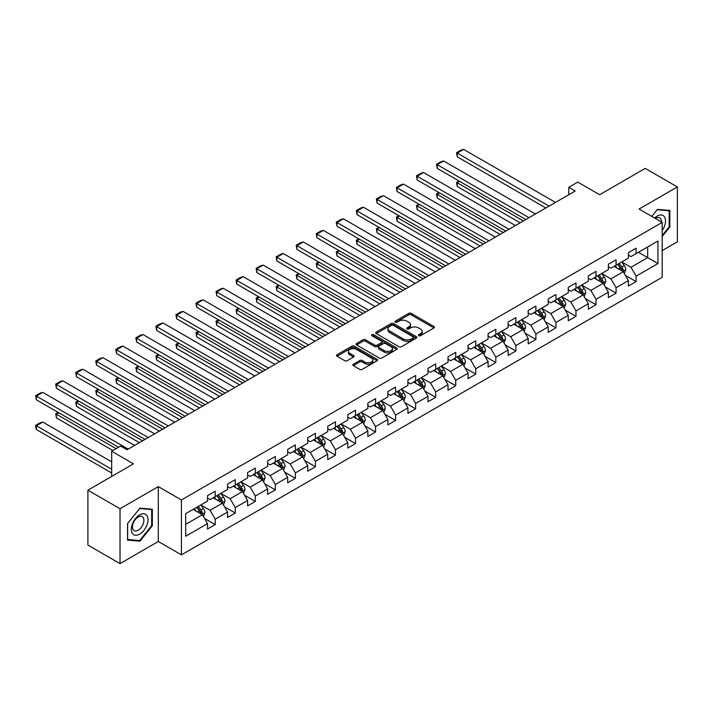 <?xml version="1.0" encoding="UTF-8"?>
<svg xmlns="http://www.w3.org/2000/svg" width="713" height="713" viewBox="0 0 713 713"><rect width="100%" height="100%" fill="white"/><g stroke="black" fill="none" stroke-linecap="round" stroke-linejoin="round"><path stroke-width="1.07" d="M418.763 335.689A1.248 0.722 0 0 0 420.527 335.689L433.932 327.953A1.782 1.034 0 0 0 434.449 327.222A1.782 1.034 0 0 0 433.932 326.492L411.232 313.39A1.782 1.034 0 0 0 408.709 313.39L395.305 321.126A1.248 0.722 0 0 0 394.94 321.634A1.248 0.722 0 0 0 395.305 322.142A1.248 0.722 0 0 0 397.07 322.142L398.808 321.144A5.704 3.298 0 0 1 406.873 321.144L408.772 322.231A5.704 3.298 0 0 1 410.438 324.567A5.704 3.298 0 0 1 408.772 326.893L407.034 327.891A1.248 0.722 0 0 0 406.668 328.408A1.248 0.722 0 0 0 407.034 328.916A1.248 0.722 0 0 0 408.799 328.916L410.536 327.909A5.704 3.298 0 0 1 418.602 327.909L420.501 329.005A5.704 3.298 0 0 1 422.167 331.331A5.704 3.298 0 0 1 420.501 333.666L418.763 334.664A1.248 0.722 0 0 0 418.397 335.172A1.248 0.722 0 0 0 418.763 335.689L418.763 334.664M353.345 364.209A1.782 1.034 0 0 0 352.819 364.94A1.782 1.034 0 0 0 353.345 365.662L359.717 369.343A1.782 1.034 0 0 0 362.24 369.343L377.115 360.751A1.782 1.034 0 0 0 377.64 360.02A1.782 1.034 0 0 0 377.115 359.29L354.414 346.188A1.782 1.034 0 0 0 351.892 346.188L337.017 354.78A1.782 1.034 0 0 0 336.491 355.511A1.782 1.034 0 0 0 337.017 356.233L344.709 360.68A1.782 1.034 0 0 0 347.231 360.68L353.595 356.999A1.782 1.034 0 0 0 354.12 356.268A1.782 1.034 0 0 0 353.595 355.546L349.78 353.345A4.768 2.754 0 0 1 348.39 351.393A4.768 2.754 0 0 1 351.331 348.853A4.768 2.754 0 0 1 356.527 349.45L371.473 358.078A4.768 2.754 0 0 1 372.872 360.02A4.768 2.754 0 0 1 369.922 362.569A4.768 2.754 0 0 1 364.726 361.972L362.24 360.528A1.782 1.034 0 0 0 359.717 360.528L353.345 364.209L353.345 365.662M662.19 250.584L677.35 241.832L677.35 186.94L645.229 168.402L599.624 194.729L577.78 182.118L568.787 187.314L575.213 191.022L127.083 449.743L120.666 446.035L111.674 451.231L111.674 476.444M120.025 508.717L120.025 563.609L158.304 541.497L158.304 486.614L120.025 508.717L87.904 490.17L133.509 463.842L111.674 451.231M158.304 486.614L181.432 499.965L662.19 222.403L662.19 277.286L181.432 554.848L181.432 499.965M677.35 186.94L639.062 209.043L662.19 222.403M398.932 346.696A1.782 1.034 0 0 0 401.455 346.696L416.339 338.105A1.782 1.034 0 0 0 416.855 337.374A1.782 1.034 0 0 0 416.339 336.652L393.638 323.542A1.782 1.034 0 0 0 391.116 323.542L376.232 332.133A1.782 1.034 0 0 0 375.715 332.864A1.782 1.034 0 0 0 376.232 333.595L398.932 346.696M372.382 335.957A1.248 0.722 0 0 1 373.648 336.135L373.648 334.647L396.722 347.971A1.782 1.034 0 0 1 397.248 348.702A1.782 1.034 0 0 1 396.722 349.423L381.847 358.015A1.782 1.034 0 0 1 379.325 358.015L356.625 344.914L362.988 341.269L362.988 339.78L356.625 343.461A1.782 1.034 0 0 0 356.099 344.183A1.782 1.034 0 0 0 356.625 344.914L356.625 343.461M362.988 341.269A1.782 1.034 0 0 1 365.511 341.269L365.511 339.78A1.782 1.034 0 0 0 362.988 339.78M365.511 339.78L374.717 345.092A1.782 1.034 0 0 0 377.239 345.092L381.464 342.659A1.782 1.034 0 0 0 381.99 341.928A1.782 1.034 0 0 0 381.464 341.197L371.883 335.671A1.248 0.722 0 0 1 371.518 335.155A1.248 0.722 0 0 1 372.284 334.495A1.248 0.722 0 0 1 373.648 334.647M120.025 563.609L87.904 545.062L87.904 490.17M204.497 518.396L215.219 524.59L215.219 519.171L227.554 512.05L227.554 517.469L235.263 513.021L235.263 507.603L247.598 500.481L247.598 505.9L255.307 501.444L255.307 496.034L267.642 488.913L267.642 494.323L275.352 489.876L275.352 484.457L287.678 477.336L287.678 482.754L295.387 478.307L295.387 472.888L307.722 465.767L307.722 471.186L315.431 466.73L315.431 461.32L327.766 454.199L327.766 459.609L335.475 455.161L335.475 449.743L347.81 442.621L347.81 448.04L355.52 443.593L355.52 438.174L367.855 431.053L367.855 436.472L375.564 432.016L375.564 426.606L387.89 419.485L387.89 424.895L395.599 420.447L395.599 415.028L407.934 407.907L407.934 413.326L415.643 408.879L415.643 403.46L427.978 396.339L427.978 401.758L435.688 397.301L435.688 391.892L448.022 384.77L448.022 390.18L455.732 385.733L455.732 380.314L468.067 373.193L468.067 378.612L475.767 374.165L475.767 368.746L488.102 361.625L488.102 367.043L495.811 362.587L495.811 357.177L508.146 350.056L508.146 355.466L515.856 351.019L515.856 345.6L528.19 338.479L528.19 343.898L535.9 339.45L535.9 334.032L548.235 326.911L548.235 332.329L555.944 327.873L555.944 322.463L568.27 315.342L568.27 320.752L575.979 316.305L575.979 310.886L588.314 303.765L588.314 309.184L596.023 304.736L596.023 299.317L608.358 292.196L608.358 297.615L616.068 293.159L616.068 287.749L628.403 280.628L628.403 286.038L636.112 281.59L636.112 276.172L657.947 263.569L657.947 241.021L647.671 246.948L647.671 257.634L657.947 263.569M215.219 524.59L207.51 529.037L207.51 523.627L185.674 536.229L185.674 513.681L207.51 501.079L207.51 495.66L215.219 491.212L215.219 496.622L227.554 489.501L227.554 484.091L235.263 479.635L235.263 485.054L247.598 477.933L247.598 472.514L255.307 468.067L255.307 473.485L267.642 466.364L267.642 460.946L275.352 456.498L275.352 461.908L287.678 454.787L287.678 449.377L295.387 444.921L295.387 450.34L307.722 443.219L307.722 437.8L315.431 433.352L315.431 438.771L327.766 431.65L327.766 426.231L335.475 421.784L335.475 427.194L347.81 420.073L347.81 414.663L355.52 410.207L355.52 415.626L367.855 408.504L367.855 403.086L375.564 398.638L375.564 404.057L387.89 396.936L387.89 391.517L395.599 387.07L395.599 392.48L407.934 385.359L407.934 379.949L415.643 375.493L415.643 380.911L427.978 373.79L427.978 368.371L435.688 363.924L435.688 369.343L448.022 362.222L448.022 356.803L455.732 352.356L455.732 357.766L468.067 350.644L468.067 345.235L475.767 340.778L475.767 346.197L488.102 339.076L488.102 333.657L495.811 329.21L495.811 334.629L508.146 327.508L508.146 322.089L515.856 317.641L515.856 323.051L528.19 315.93L528.19 310.52L535.9 306.064L535.9 311.483L548.235 304.362L548.235 298.943L555.944 294.496L555.944 299.915L568.27 292.793L568.27 287.375L575.979 282.927L575.979 288.337L588.314 281.216L588.314 275.806L596.023 271.35L596.023 276.769L608.358 269.648L608.358 264.229L616.068 259.782L616.068 265.2L628.403 258.079L628.403 252.66L636.112 248.213L636.112 253.623L657.947 241.021M213.169 497.808L222.411 503.155L210.085 510.276L200.834 504.929M207.51 498.111L210.085 499.59L215.219 496.622M210.085 510.276L215.219 519.171M222.411 503.155L227.554 512.05M233.204 486.239L242.456 491.578L230.121 498.699L220.87 493.36M227.554 486.533L230.121 488.022L235.263 485.054M230.121 498.699L235.263 507.603M242.456 491.578L247.598 500.481M253.249 474.671L262.5 480.009L250.165 487.131L240.914 481.792M247.598 474.965L250.165 476.444L255.307 473.485M250.165 487.131L255.307 496.034M262.5 480.009L267.642 488.913M273.293 463.094L282.544 468.441L270.209 475.562L260.958 470.215M267.642 463.397L270.209 464.876L275.352 461.908M270.209 475.562L275.352 484.457M282.544 468.441L287.678 477.336M293.337 451.525L302.588 456.864L290.253 463.985L281.002 458.646M287.678 451.819L290.253 453.308L295.387 450.34M290.253 463.985L295.387 472.888M302.588 456.864L307.722 465.767M313.372 439.957L322.624 445.295L310.298 452.416L301.046 447.078M307.722 440.251L310.298 441.73L315.431 438.771M310.298 452.416L315.431 461.32M322.624 445.295L327.766 454.199M333.417 428.379L342.668 433.727L330.333 440.848L321.082 435.5M327.766 428.682L330.333 430.162L335.475 427.194M330.333 440.848L335.475 449.743M342.668 433.727L347.81 442.621M353.461 416.811L362.712 422.149L350.377 429.271L341.126 423.932M347.81 417.105L350.377 418.593L355.52 415.626M350.377 429.271L355.52 438.174M362.712 422.149L367.855 431.053M373.505 405.242L382.756 410.581L370.421 417.702L361.17 412.364M367.855 405.537L370.421 407.016L375.564 404.057M370.421 417.702L375.564 426.606M382.756 410.581L387.89 419.485M393.549 393.665L402.8 399.013L390.466 406.134L381.214 400.786M387.89 393.968L390.466 395.448L395.599 392.48M390.466 406.134L395.599 415.028M402.8 399.013L407.934 407.907M413.585 382.097L422.836 387.435L410.501 394.556L401.259 389.218M407.934 382.391L410.501 383.879L415.643 380.911M410.501 394.556L415.643 403.46M422.836 387.435L427.978 396.339M433.629 370.528L442.88 375.867L430.545 382.988L421.294 377.649M427.978 370.822L430.545 372.311L435.688 369.343M430.545 382.988L435.688 391.892M442.88 375.867L448.022 384.77M453.673 358.951L462.924 364.298L450.589 371.42L441.338 366.072M448.022 359.254L450.589 360.733L455.732 357.766M450.589 371.42L455.732 380.314M462.924 364.298L468.067 373.193M473.717 347.383L482.968 352.721L470.633 359.842L461.382 354.504M468.067 347.677L470.633 349.165L475.767 346.197M470.633 359.842L475.767 368.746M482.968 352.721L488.102 361.625M493.761 335.814L503.004 341.153L490.678 348.274L481.427 342.935M488.102 336.108L490.678 337.597L495.811 334.629M490.678 348.274L495.811 357.177M503.004 341.153L508.146 350.056M513.797 324.237L523.048 329.584L510.713 336.705L501.462 331.358M508.146 324.54L510.713 326.019L515.856 323.051M510.713 336.705L515.856 345.6M523.048 329.584L528.19 338.479M533.841 312.668L543.092 318.007L530.757 325.128L521.506 319.789M528.19 312.962L530.757 314.451L535.9 311.483M530.757 325.128L535.9 334.032M543.092 318.007L548.235 326.911M553.885 301.1L563.136 306.438L550.801 313.56L541.55 308.221M548.235 301.394L550.801 302.882L555.944 299.915M550.801 313.56L555.944 322.463M563.136 306.438L568.27 315.342M573.929 289.531L583.181 294.87L570.846 301.991L561.594 296.644M568.27 289.826L570.846 291.305L575.979 288.337M570.846 301.991L575.979 310.886M583.181 294.87L588.314 303.765M593.965 277.954L603.216 283.293L590.89 290.414L581.639 285.075M588.314 278.248L590.89 279.737L596.023 276.769M590.89 290.414L596.023 299.317M603.216 283.293L608.358 292.196M614.009 266.386L623.26 271.724L610.925 278.845L601.674 273.507M608.358 266.68L610.925 268.168L616.068 265.2M610.925 278.845L616.068 287.749M623.26 271.724L628.403 280.628M638.42 252.295L647.671 257.634L630.969 267.277L621.718 261.938M628.403 255.111L630.969 256.591L636.112 253.623M630.969 267.277L636.112 276.172M158.304 541.497L181.432 554.848M568.787 187.314L568.787 194.729M185.674 524.367L202.376 514.724L193.125 509.385M202.376 514.724L207.51 523.627M625.381 275.396L636.112 281.59M605.337 286.965L616.068 293.159M585.293 298.542L596.023 304.736M565.257 310.11L575.979 316.305M545.213 321.679L555.944 327.873M525.169 333.256L535.9 339.45M505.125 344.825L515.856 351.019M485.09 356.393L495.811 362.587M465.045 367.97L475.767 374.165M445.001 379.539L455.732 385.733M424.957 391.107L435.688 397.301M404.913 402.685L415.643 408.879M384.877 414.253L395.599 420.447M364.833 425.821L375.564 432.016M344.789 437.399L355.52 443.593M324.745 448.967L335.475 455.161M304.701 460.536L315.431 466.73M284.665 472.113L295.387 478.307M264.621 483.681L275.352 489.876M244.577 495.25L255.307 501.444M224.533 506.827L235.263 513.021M662.19 236.502L669.837 226.992L669.837 210.46L657.439 209.355L651.78 216.387M127.538 540.089L139.935 541.194L152.332 525.766L152.332 509.242L139.935 508.128L127.538 523.556L127.538 540.089M669.195 226.618L669.837 226.992M151.691 525.401L152.332 525.766M138.625 540.436L139.935 541.194M419.262 335.859L420.501 335.146A5.704 3.298 0 0 0 422.167 332.819L422.167 331.331M410.438 324.567L410.438 326.046A5.704 3.298 0 0 1 408.772 328.381L407.533 329.094M433.905 327.962L411.232 314.87A1.782 1.034 0 0 0 408.709 314.87L395.804 322.321M416.312 338.122L393.638 325.03A1.782 1.034 0 0 0 391.116 325.03L376.259 333.604L376.232 332.133M413.184 337.891A1.248 0.722 0 0 0 413.549 337.374A1.248 0.722 0 0 0 413.184 336.866L393.255 325.369A1.248 0.722 0 0 0 391.49 325.369L389.663 326.42A5.704 3.298 0 0 0 387.997 328.746A5.704 3.298 0 0 0 389.663 331.082L403.282 338.942A5.704 3.298 0 0 0 411.356 338.942L413.184 337.891L413.184 339.37A1.248 0.722 0 0 0 413.549 338.862L413.549 337.374M387.997 328.746L387.997 330.235A5.704 3.298 0 0 0 389.663 332.561L389.663 331.082M413.184 339.37L411.356 340.431A5.704 3.298 0 0 1 403.282 340.431L389.663 332.561M365.511 341.269L374.717 346.58A1.782 1.034 0 0 0 377.239 346.58L381.464 344.138A1.782 1.034 0 0 0 381.99 343.416L381.99 341.928M373.648 336.135L396.704 349.441M384.271 350.609A4.768 2.754 0 0 0 389.476 351.206A4.768 2.754 0 0 0 392.417 348.666A4.768 2.754 0 0 0 391.018 346.714L385.751 343.675A1.782 1.034 0 0 0 383.229 343.675L379.004 346.117A1.782 1.034 0 0 0 378.487 346.839A1.782 1.034 0 0 0 379.004 347.57L384.271 350.609L384.271 352.097A4.768 2.754 0 0 0 389.476 352.694A4.768 2.754 0 0 0 392.417 350.145L392.417 348.666M378.487 346.839L378.487 348.327A1.782 1.034 0 0 0 379.004 349.058L379.004 347.57M384.271 352.097L379.004 349.058M372.872 360.02L372.872 361.509A4.768 2.754 0 0 1 369.922 364.049A4.768 2.754 0 0 1 364.726 363.452L362.24 362.017A1.782 1.034 0 0 0 359.717 362.017L353.372 365.68M348.39 351.393L348.39 352.882A4.768 2.754 0 0 0 349.78 354.824L349.78 353.345M353.577 357.017L349.78 354.824M377.097 360.76L354.414 347.668A1.782 1.034 0 0 0 351.892 347.668L337.035 356.25L337.017 354.78M624.276 273.48L625.809 269.63A4.813 2.781 -120 0 0 624.267 265.53L621.62 261.992M616.995 268.106L615.194 265.699M523.369 220.95L457.247 182.778L457.247 186.485L520.16 222.804M622.52 271.296L623.207 269.835A4.813 2.781 -120 0 0 621.825 266.938L619.178 263.4M617.966 264.095L620.907 268.026A2.451 1.417 60 0 1 621.353 268.774L623.207 269.835M617.636 264.291L620.283 267.83A4.813 2.781 60 0 1 621.665 270.726M459.689 181.369L457.247 182.778L456.534 182.368L458.976 180.959M457.247 186.485L456.534 182.368M549.063 206.119L457.247 153.108L457.247 156.815L545.855 207.973M555.489 202.412L463.673 149.391L457.247 153.108L456.534 152.698L461.035 150.104L463.673 149.391M457.247 156.815L456.534 152.698M662.19 230.557A11.809 6.818 120 0 0 664.409 226.386A11.809 6.818 120 0 0 663.678 215.932A11.809 6.818 120 0 0 654.623 218.026M668.393 210.335L669.195 210.79L669.195 226.805L662.19 235.522M651.807 216.404L657.181 209.72L669.195 210.79M661.37 221.921A8.084 4.67 120 0 0 659.703 217.857A8.084 4.67 120 0 0 655.345 218.445M139.677 534.153A11.809 6.818 120 0 0 148.028 519.697A11.809 6.818 120 0 0 139.677 514.875A11.809 6.818 120 0 0 131.326 529.331A11.809 6.818 120 0 0 139.677 534.153M138.153 530.24A8.084 4.67 120 0 0 143.438 523.11A8.084 4.67 120 0 0 142.199 516.631A8.084 4.67 120 0 0 138.153 517.032A8.084 4.67 120 0 0 132.876 524.162A8.084 4.67 120 0 0 134.115 530.641A8.084 4.67 120 0 0 138.153 530.24M127.663 523.44L139.677 508.494L151.691 509.572L151.691 525.588L139.677 540.534L127.663 539.456L127.636 523.422M150.898 509.109L151.691 509.572M604.232 285.057L605.765 281.207A4.813 2.781 -120 0 0 604.223 277.107L601.576 273.569M596.95 279.674L595.15 277.277M503.325 232.527L437.203 194.346L437.203 198.054L500.116 234.381M602.476 282.865L603.162 281.412A4.813 2.781 -120 0 0 601.781 278.516L599.134 274.977M597.931 275.673L600.872 279.594A2.451 1.417 60 0 1 601.317 280.343L603.162 281.412M597.592 275.869L600.239 279.407A4.813 2.781 60 0 1 601.62 282.303M439.645 192.938L437.203 194.346L436.499 193.936L438.941 192.528M437.203 198.054L436.499 193.936M584.188 296.626L585.721 292.776A4.813 2.781 -120 0 0 584.188 288.676L581.532 285.138M576.906 291.252L575.106 288.845M483.289 244.096L417.158 205.914L417.158 209.622L480.072 245.949M582.432 294.433L583.118 292.981A4.813 2.781 -120 0 0 581.746 290.084L579.09 286.546M577.886 287.241L580.828 291.171A2.451 1.417 60 0 1 581.273 291.911L583.118 292.981M577.548 287.437L580.204 290.975A4.813 2.781 60 0 1 581.576 293.872M419.601 204.506L417.158 205.914L416.454 205.513L418.896 204.096M417.158 209.622L416.454 205.513M529.028 217.688L437.203 164.676L437.203 168.384L525.811 219.542M535.445 213.98L443.629 160.969L437.203 164.676L436.499 164.266L440.99 161.673L443.629 160.969M437.203 168.384L436.499 164.266M508.984 229.256L417.158 176.245L417.158 179.952L505.767 231.11M515.41 225.549L423.584 172.537L417.158 176.245L416.454 175.835L420.946 173.241L423.584 172.537M417.158 179.952L416.454 175.835M564.152 308.194L565.676 304.344A4.813 2.781 -120 0 0 564.143 300.244L561.487 296.706M556.871 302.82L555.062 300.414M463.245 255.664L397.114 217.492L397.114 221.199L460.028 257.518M562.388 306.011L563.083 304.549A4.813 2.781 -120 0 0 561.701 301.652L559.045 298.114M557.842 298.809L560.783 302.74A2.451 1.417 60 0 1 561.229 303.488L563.083 304.549M557.504 299.005L560.16 302.544A4.813 2.781 60 0 1 561.541 305.44M399.556 216.084L397.114 217.492L396.41 217.082L398.852 215.674M397.114 221.199L396.41 217.082M544.108 319.772L545.632 315.921A4.813 2.781 -120 0 0 544.099 311.822L541.443 308.274M536.827 314.388L535.026 311.991M443.201 267.241L377.079 229.06L377.079 232.768L439.992 269.095M542.343 317.579L543.039 316.126A4.813 2.781 -120 0 0 541.657 313.23L539.01 309.692M537.798 310.387L540.739 314.308A2.451 1.417 60 0 1 541.185 315.057L543.039 316.126M537.468 310.574L540.115 314.121A4.813 2.781 60 0 1 541.497 317.018M379.521 227.652L377.079 229.06L376.366 228.65L378.808 227.242M377.079 232.768L376.366 228.65M524.064 331.34L525.597 327.49A4.813 2.781 -120 0 0 524.055 323.39L521.408 319.852M516.782 325.966L514.982 323.559M423.157 278.81L357.035 240.629L357.035 244.336L419.948 280.664M522.308 329.148L522.994 327.695A4.813 2.781 -120 0 0 521.613 324.798L518.966 321.26M517.754 321.955L520.704 325.886A2.451 1.417 60 0 1 521.15 326.625L522.994 327.695M517.424 322.151L520.071 325.689A4.813 2.781 60 0 1 521.453 328.586M359.477 239.22L357.035 240.629L356.331 240.228L358.764 238.81M357.035 244.336L356.331 240.228M488.94 240.834L397.114 187.822L397.114 191.53L485.731 242.687M495.366 237.126L403.54 184.106L397.114 187.822L396.41 187.412L400.911 184.819L403.54 184.106M397.114 191.53L396.41 187.412M468.896 252.402L377.079 199.39L377.079 203.098L465.687 254.256M475.321 248.694L383.496 195.683L377.079 199.39L376.366 198.98L380.867 196.387L383.496 195.683M377.079 203.098L376.366 198.98M448.851 263.97L357.035 210.959L357.035 214.666L445.643 265.824M455.277 260.263L363.461 207.251L357.035 210.959L356.331 210.549L360.823 207.955L363.461 207.251M357.035 214.666L356.331 210.549M428.816 275.548L336.991 222.536L336.991 226.244L425.599 277.402M435.233 271.84L343.416 218.82L336.991 222.536L336.286 222.126L340.778 219.524L343.416 218.82M336.991 226.244L336.286 222.126M408.772 287.116L316.946 234.105L316.946 237.812L405.554 288.97M415.198 283.409L323.372 230.397L316.946 234.105L316.242 233.695L320.743 231.101L323.372 230.397M316.946 237.812L316.242 233.695M388.728 298.685L296.902 245.673L296.902 249.381L385.519 300.538M395.154 294.977L303.328 241.965L296.902 245.673L296.198 245.263L300.699 242.67L303.328 241.965M296.902 249.381L296.198 245.263M368.683 310.262L276.867 257.25L276.867 260.958L365.475 312.116M375.109 306.554L283.284 253.534L276.867 257.25L276.154 256.84L280.655 254.238L283.284 253.534M276.867 260.958L276.154 256.84M348.639 321.83L256.823 268.819L256.823 272.526L345.431 323.684M355.065 318.123L263.249 265.111L256.823 268.819L256.119 268.409L260.61 265.815L263.249 265.111M256.823 272.526L256.119 268.409M328.604 333.399L236.778 280.387L236.778 284.095L325.386 335.253M335.021 329.691L243.204 276.68L236.778 280.387L236.074 279.977L240.566 277.384L243.204 276.68M236.778 284.095L236.074 279.977M308.56 344.976L216.734 291.956L216.734 295.672L305.351 346.83M314.986 341.26L223.16 288.248L216.734 291.956L216.03 291.555L220.531 288.952L223.16 288.248M216.734 295.672L216.03 291.555M288.515 356.545L196.699 303.533L196.699 307.241L285.307 358.398M294.941 352.837L203.116 299.825L196.699 303.533L195.986 303.123L200.487 300.529L203.116 299.825M196.699 307.241L195.986 303.123M268.471 368.113L176.655 315.101L176.655 318.809L265.263 369.967M274.897 364.405L183.081 311.394L176.655 315.101L175.942 314.691L180.442 312.098L183.081 311.394M176.655 318.809L175.942 314.691M248.436 379.69L156.61 326.67L156.61 330.386L245.219 381.544M254.853 375.974L163.036 322.962L156.61 326.67L155.906 326.269L160.398 323.666L163.036 322.962M156.61 330.386L155.906 326.269M228.392 391.259L136.566 338.247L136.566 341.955L225.174 393.113M234.818 387.551L142.992 334.54L136.566 338.247L135.862 337.837L140.354 335.244L142.992 334.54M136.566 341.955L135.862 337.837M208.348 402.827L116.522 349.816L116.522 353.523L205.139 404.681M214.773 399.12L122.948 346.108L116.522 349.816L115.818 349.406L120.319 346.812L122.948 346.108M116.522 353.523L115.818 349.406M188.303 414.405L96.487 361.384L96.487 365.101L185.095 416.258M194.729 410.688L102.904 357.676L96.487 361.384L95.774 360.983L100.275 358.381L102.904 357.676M96.487 365.101L95.774 360.983M168.259 425.973L76.443 372.961L76.443 376.669L165.051 427.827M174.685 422.265L82.868 369.254L76.443 372.961L75.738 372.551L80.23 369.958L82.868 369.254M76.443 376.669L75.738 372.551M504.02 342.908L505.553 339.058A4.813 2.781 -120 0 0 504.011 334.958L501.364 331.42M496.738 337.534L494.938 335.128M403.121 290.378L336.991 252.206L336.991 255.914L399.904 292.232M502.264 340.725L502.95 339.263A4.813 2.781 -120 0 0 501.578 336.367L498.922 332.828M497.719 333.524L500.66 337.454A2.451 1.417 60 0 1 501.105 338.203L502.95 339.263M497.38 333.72L500.036 337.258A4.813 2.781 60 0 1 501.408 340.154M339.433 250.789L336.991 252.206L336.286 251.796L338.728 250.388M336.991 255.914L336.286 251.796M483.984 354.486L485.508 350.636A4.813 2.781 -120 0 0 483.975 346.536L481.32 342.989M476.694 349.103L474.894 346.705M383.077 301.956L316.946 263.774L316.946 267.482L379.86 303.809M482.22 352.293L482.906 350.841A4.813 2.781 -120 0 0 481.533 347.944L478.878 344.406M477.674 345.101L480.615 349.022A2.451 1.417 60 0 1 481.061 349.771L482.906 350.841M477.336 345.288L479.992 348.835A4.813 2.781 60 0 1 481.364 351.732M319.388 262.366L316.946 263.774L316.242 263.364L318.684 261.956M316.946 267.482L316.242 263.364M463.94 366.054L465.464 362.204A4.813 2.781 -120 0 0 463.931 358.104L461.275 354.566M456.659 360.68L454.858 358.274M363.033 313.524L296.902 275.343L296.902 279.05L359.824 315.378M462.176 363.862L462.871 362.409A4.813 2.781 -120 0 0 461.489 359.512L458.833 355.974M457.63 356.669L460.571 360.6A2.451 1.417 60 0 1 461.017 361.339L462.871 362.409M457.291 356.865L459.947 360.404A4.813 2.781 60 0 1 461.329 363.3M299.344 273.935L296.902 275.343L296.198 274.933L298.64 273.525M296.902 279.05L296.198 274.933M443.896 377.623L445.42 373.772A4.813 2.781 -120 0 0 443.887 369.673L441.24 366.134M436.614 372.248L434.814 369.842M342.989 325.092L276.867 286.92L276.867 290.628L339.78 326.946M442.14 375.439L442.826 373.977A4.813 2.781 -120 0 0 441.445 371.081L438.798 367.543M437.586 368.238L440.527 372.168A2.451 1.417 60 0 1 440.973 372.917L442.826 373.977M437.256 368.434L439.903 371.972A4.813 2.781 60 0 1 441.285 374.869M279.309 285.503L276.867 286.92L276.154 286.51L278.596 285.102M276.867 290.628L276.154 286.51M423.852 389.2L425.385 385.35A4.813 2.781 -120 0 0 423.843 381.25L421.196 377.703M416.57 383.817L414.77 381.419M322.944 336.67L256.823 298.489L256.823 302.196L319.736 338.523M422.096 387.007L422.782 385.555A4.813 2.781 -120 0 0 421.401 382.658L418.754 379.12M417.551 379.815L420.492 383.737A2.451 1.417 60 0 1 420.937 384.485L422.782 385.555M417.212 380.002L419.859 383.549A4.813 2.781 60 0 1 421.24 386.446M259.265 297.08L256.823 298.489L256.119 298.079L258.561 296.67M256.823 302.196L256.119 298.079M403.808 400.768L405.341 396.918A4.813 2.781 -120 0 0 403.808 392.818L401.152 389.28M396.526 395.394L394.726 392.988M302.909 348.238L236.778 310.057L236.778 313.765L299.692 350.092M402.052 398.576L402.738 397.123A4.813 2.781 -120 0 0 401.366 394.227L398.71 390.688M397.506 391.384L400.448 395.314A2.451 1.417 60 0 1 400.893 396.054L402.738 397.123M397.168 391.58L399.824 395.118A4.813 2.781 60 0 1 401.196 398.014M239.22 308.649L236.778 310.057L236.074 309.647L238.516 308.239M236.778 313.765L236.074 309.647M383.772 412.337L385.296 408.487A4.813 2.781 -120 0 0 383.763 404.387L381.107 400.849M376.491 406.963L374.681 404.556M282.865 359.807L216.734 321.634L216.734 325.342L279.648 361.66M382.008 410.153L382.694 408.692A4.813 2.781 -120 0 0 381.321 405.795L378.665 402.257M377.462 402.952L380.403 406.882A2.451 1.417 60 0 1 380.849 407.631L382.694 408.692M377.124 403.148L379.779 406.686A4.813 2.781 60 0 1 381.152 409.583M219.176 320.217L216.734 321.634L216.03 321.224L218.472 319.816M216.734 325.342L216.03 321.224M363.728 423.914L365.252 420.064A4.813 2.781 -120 0 0 363.719 415.964L361.063 412.417M356.447 418.531L354.646 416.134M262.821 371.375L196.699 333.203L196.699 336.91L259.612 373.238M361.963 421.722L362.659 420.269A4.813 2.781 -120 0 0 361.277 417.372L358.63 413.834M357.418 414.529L360.359 418.451A2.451 1.417 60 0 1 360.805 419.199L362.659 420.269M357.088 414.716L359.735 418.264A4.813 2.781 60 0 1 361.117 421.16M199.132 331.795L196.699 333.203L195.986 332.793L198.428 331.385M196.699 336.91L195.986 332.793M343.684 435.483L345.217 431.632A4.813 2.781 -120 0 0 343.675 427.533L341.028 423.994M336.402 430.108L334.602 427.702M242.776 382.952L176.655 344.771L176.655 348.479L239.568 384.806M341.928 433.29L342.614 431.837A4.813 2.781 -120 0 0 341.233 428.941L338.586 425.403M337.374 426.098L340.315 430.028A2.451 1.417 60 0 1 340.761 430.768L342.614 431.837M337.044 426.294L339.691 429.832A4.813 2.781 60 0 1 341.072 432.729M179.097 343.363L176.655 344.771L175.942 344.361L178.384 342.953M176.655 348.479L175.942 344.361M323.64 447.051L325.173 443.201A4.813 2.781 -120 0 0 323.631 439.101L320.984 435.563M316.358 441.677L314.558 439.27M222.732 394.521L156.61 356.348L156.61 360.056L219.524 396.375M321.884 444.867L322.57 443.406A4.813 2.781 -120 0 0 321.189 440.509L318.542 436.971M317.338 437.666L320.28 441.597A2.451 1.417 60 0 1 320.725 442.345L322.57 443.406M317 437.862L319.656 441.4A4.813 2.781 60 0 1 321.028 444.297M159.052 354.931L156.61 356.348L155.906 355.939L158.348 354.53M156.61 360.056L155.906 355.939M303.604 458.628L305.128 454.778A4.813 2.781 -120 0 0 303.595 450.678L300.939 447.131M296.314 453.245L294.514 450.839M202.697 406.089L136.566 367.917L136.566 371.625L199.48 407.952M301.84 456.436L302.526 454.983A4.813 2.781 -120 0 0 301.153 452.087L298.497 448.539M297.294 449.243L300.235 453.165A2.451 1.417 60 0 1 300.681 453.914L302.526 454.983M296.956 449.431L299.612 452.978A4.813 2.781 60 0 1 300.984 455.865M139.008 366.509L136.566 367.917L135.862 367.507L138.304 366.099M136.566 371.625L135.862 367.507M283.56 470.197L285.084 466.347A4.813 2.781 -120 0 0 283.551 462.247L280.895 458.709M276.279 464.823L274.478 462.416M182.653 417.666L116.522 379.485L116.522 383.193L179.444 419.52M281.795 468.004L282.491 466.552A4.813 2.781 -120 0 0 281.109 463.655L278.453 460.117M277.25 460.812L280.191 464.742A2.451 1.417 60 0 1 280.637 465.482L282.491 466.552M276.911 461.008L279.567 464.546A4.813 2.781 60 0 1 280.949 467.443M118.964 378.077L116.522 379.485L115.818 379.075L118.26 377.667M116.522 383.193L115.818 379.075M263.516 481.765L265.04 477.915A4.813 2.781 -120 0 0 263.507 473.815L260.851 470.277M256.234 476.391L254.434 473.985M162.609 429.235L96.487 391.063L96.487 394.77L159.4 431.089M261.751 479.582L262.446 478.12A4.813 2.781 -120 0 0 261.065 475.223L258.418 471.685M257.206 472.38L260.147 476.311A2.451 1.417 60 0 1 260.593 477.05L262.446 478.12M256.876 472.576L259.523 476.115A4.813 2.781 60 0 1 260.905 479.011M98.929 389.646L96.487 391.063L95.774 390.653L98.216 389.245M96.487 394.77L95.774 390.653M243.472 493.343L245.005 489.492A4.813 2.781 -120 0 0 243.463 485.393L240.816 481.845M236.19 487.959L234.39 485.553M142.564 440.803L76.443 402.631L76.443 406.339L139.356 442.657M241.716 491.15L242.402 489.697A4.813 2.781 -120 0 0 241.021 486.801L238.374 483.254M237.162 483.958L240.112 487.879A2.451 1.417 60 0 1 240.557 488.628L242.402 489.697M236.832 484.145L239.479 487.692A4.813 2.781 60 0 1 240.86 490.58M78.885 401.223L76.443 402.631L75.738 402.221L78.172 400.813M76.443 406.339L75.738 402.221M223.427 504.911L224.96 501.061A4.813 2.781 -120 0 0 223.419 496.961L220.772 493.423M216.146 499.537L214.346 497.13M116.103 448.673L56.398 414.2L56.398 417.907L112.886 450.527M221.672 502.718L222.358 501.266A4.813 2.781 -120 0 0 220.985 498.369L218.33 494.831M217.126 495.526L220.067 499.456A2.451 1.417 60 0 1 220.513 500.196L222.358 501.266M216.788 495.722L219.444 499.26A4.813 2.781 60 0 1 220.816 502.157M58.84 412.791L56.398 414.2L55.694 413.79L58.136 412.381M56.398 417.907L55.694 413.79M148.224 437.541L56.398 384.53L56.398 388.237L145.006 439.395M154.641 433.834L62.824 380.822L56.398 384.53L55.694 384.12L60.186 381.526L62.824 380.822M56.398 388.237L55.694 384.12M203.392 516.479L204.916 512.629A4.813 2.781 -120 0 0 203.383 508.529L200.727 504.991M111.674 469.252L36.354 425.768L42.78 422.06L111.674 461.837M196.102 511.105L194.301 508.699M36.354 429.484L35.65 426.846L35.65 425.367L36.354 425.768L36.354 429.484L111.674 472.96M201.627 514.296L202.314 512.834A4.813 2.781 -120 0 0 200.941 509.938L198.285 506.399M197.082 507.095L200.023 511.025A2.451 1.417 60 0 1 200.469 511.765L202.314 512.834M196.743 507.291L199.399 510.829A4.813 2.781 60 0 1 200.772 513.725M35.65 425.367L40.151 422.764L42.78 422.06M128.18 449.119L36.354 396.098L36.354 399.815L118.545 447.256M134.605 445.402L42.78 392.391L36.354 396.098L35.65 395.697L40.151 393.095L42.78 392.391M36.354 399.815L35.65 395.697M420.501 335.146L420.501 333.666M407.034 328.916L407.034 327.891M408.772 328.381L408.772 326.893M395.305 322.142L395.305 321.126M408.709 314.87L408.709 313.39M411.232 314.87L411.232 313.39M433.932 327.953L433.932 326.492M391.116 325.03L391.116 323.542M393.638 325.03L393.638 323.542M416.339 338.105L416.339 336.652M403.282 340.431L403.282 338.942M411.356 340.431L411.356 338.942M374.717 346.58L374.717 345.092M377.239 346.58L377.239 345.092M381.464 344.138L381.464 342.659M396.722 349.423L396.722 347.971M359.717 362.017L359.717 360.528M362.24 362.017L362.24 360.528M364.726 363.452L364.726 361.972M353.595 356.999L353.595 355.546M351.892 347.668L351.892 346.188M354.414 347.668L354.414 346.188M377.115 360.751L377.115 359.29M622.788 271.448L625.773 269.728M621.825 266.938L624.267 265.53M618.403 268.917L620.283 267.83M602.743 283.025L605.729 281.296M601.781 278.516L604.223 277.107M598.359 280.494L600.239 279.407M582.699 294.594L585.685 292.865M581.746 290.084L584.188 288.676M578.314 292.063L580.204 290.975M562.655 306.162L565.65 304.442M561.701 301.652L564.143 300.244M558.279 303.631L560.16 302.544M542.62 317.74L545.605 316.011M541.657 313.23L544.099 311.822M538.235 315.208L540.115 314.121M522.576 329.308L525.561 327.579M521.613 324.798L524.055 323.39M518.191 326.777L520.071 325.689M502.531 340.876L505.517 339.156M501.578 336.367L504.011 334.958M498.146 338.345L500.036 337.258M482.487 352.454L485.473 350.725M481.533 347.944L483.975 346.536M478.102 349.923L479.992 348.835M462.452 364.022L465.437 362.293M461.489 359.512L463.931 358.104M458.067 361.491L459.947 360.404M442.408 375.591L445.393 373.87M441.445 371.081L443.887 369.673M438.023 373.059L439.903 371.972M422.363 387.168L425.349 385.439M421.401 382.658L423.843 381.25M417.978 384.637L419.859 383.549M402.319 398.736L405.305 397.007M401.366 394.227L403.808 392.818M397.934 396.205L399.824 395.118M382.275 410.305L385.27 408.585M381.321 405.795L383.763 404.387M377.899 407.774L379.779 406.686M362.24 421.882L365.225 420.153M361.277 417.372L363.719 415.964M357.855 419.351L359.735 418.264M342.195 433.451L345.181 431.721M341.233 428.941L343.675 427.533M337.81 430.919L339.691 429.832M322.151 445.019L325.137 443.299M321.189 440.509L323.631 439.101M317.766 442.488L319.656 441.4M302.107 456.596L305.093 454.867M301.153 452.087L303.595 450.678M297.722 454.065L299.612 452.978M282.072 468.165L285.057 466.436M281.109 463.655L283.551 462.247M277.687 465.634L279.567 464.546M262.027 479.733L265.013 478.013M261.065 475.223L263.507 473.815M257.643 477.202L259.523 476.115M241.983 491.302L244.969 489.581M241.021 486.801L243.463 485.393M237.598 488.77L239.479 487.692M221.939 502.879L224.925 501.15M220.985 498.369L223.419 496.961M217.554 500.348L219.444 499.26M201.895 514.447L204.889 512.727M200.941 509.938L203.383 508.529M197.519 511.916L199.399 510.829"/></g></svg>
